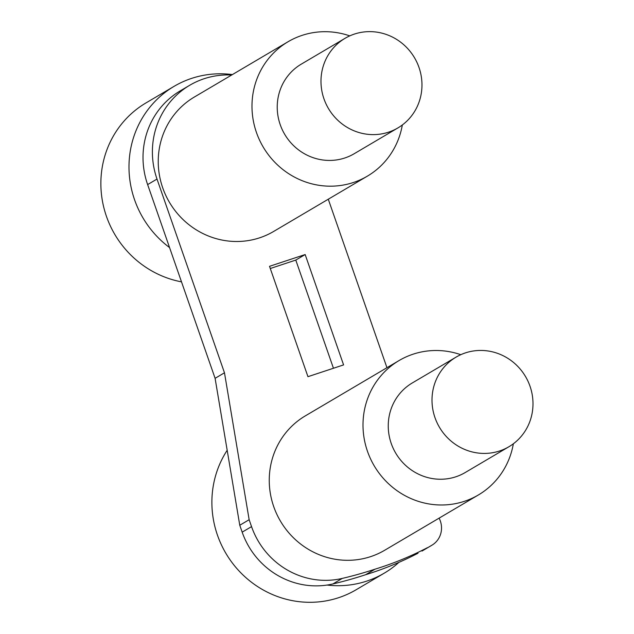<?xml version="1.0" encoding="UTF-8"?>
<svg xmlns="http://www.w3.org/2000/svg" width="634" height="634" viewBox="0 0 634 634"><rect width="100%" height="100%" fill="white"/><g stroke="black" fill="none" stroke-linecap="round" stroke-linejoin="round"><path stroke-width="0.95" d="M305.16 254.551L343.588 364.907L307.95 376.675L269.521 266.32L305.16 254.551L295.785 260.083L333.452 368.259M270.282 268.507L295.785 260.083M349.754 35.876A78.03 74.931 59.5 0 0 302.101 35.369A78.03 74.931 59.5 0 0 288.066 41.733A78.03 74.931 59.5 0 0 259.457 139.908A78.03 74.931 59.5 0 0 353.344 182.513A78.03 74.931 59.5 0 0 367.379 176.141A78.03 74.931 59.5 0 0 402.328 124.977M288.066 41.733L194.321 97.05A78.03 74.931 59.5 0 0 165.712 195.224A78.03 74.931 59.5 0 0 259.599 237.829A78.03 74.931 59.5 0 0 273.634 231.458L367.379 176.141M345.039 38.325L301.285 64.137A52.02 49.959 59.5 0 0 282.043 85.352A52.02 49.959 59.5 0 0 294.049 146.066A52.02 49.959 59.5 0 0 354.16 153.745L397.906 127.925A52.02 49.959 59.5 0 0 417.156 106.71A52.02 49.959 59.5 0 0 405.15 45.997A52.02 49.959 59.5 0 0 345.039 38.325A52.02 49.959 59.5 0 0 325.797 59.533A52.02 49.959 59.5 0 0 337.795 120.254A52.02 49.959 59.5 0 0 397.906 127.925M251.547 526.624L249.146 519.714L239.771 525.253L242.172 532.156A78.03 74.931 -120.5 0 0 332.905 583.938A413.566 397.146 -120.5 0 0 365.612 574.721L374.987 569.189A413.566 397.146 -120.5 0 1 342.281 578.406A78.03 74.931 -120.5 0 1 251.547 526.624L242.172 532.156M249.146 519.714L224.476 372.792L215.1 378.324L147.627 184.589A80.629 77.427 -120.5 0 1 180.31 90.82L189.685 85.289A80.629 77.427 -120.5 0 1 231.672 75.01M239.771 525.253L215.1 378.324M224.476 372.792L157.002 179.057A80.629 77.427 -120.5 0 1 189.685 85.289M328.277 199.219L386.954 367.704M431.358 545.525L421.99 551.057A20.811 19.979 -120.5 0 0 422.529 550.748L431.905 545.216A20.811 19.979 -120.5 0 1 431.358 545.525L421.99 551.057M427.403 547.689A338.16 324.735 -120.5 0 1 374.987 569.189M418.028 553.22A338.16 324.735 -120.5 0 1 365.612 574.721M439.1 518.144A20.811 19.979 -120.5 0 1 431.905 545.216M169.563 247.577A97.541 93.666 -120.5 0 1 174.096 86.335A97.541 93.666 -120.5 0 1 191.642 78.378A97.541 93.666 -120.5 0 1 232.409 74.574M174.096 86.335L145.971 102.93A97.541 93.666 59.5 0 0 102.771 202.856A97.541 93.666 59.5 0 0 181.506 281.861M398.929 562.358A97.541 93.666 -120.5 0 1 384.259 573.152A97.541 93.666 -120.5 0 1 366.714 581.116A97.541 93.666 -120.5 0 1 327.065 585.055M227.178 450.283A97.541 93.666 59.5 0 0 232.329 562.96A97.541 93.666 59.5 0 0 338.588 597.711A97.541 93.666 59.5 0 0 356.134 589.755L384.259 573.152M460.775 354.683A78.03 74.931 59.5 0 0 413.122 354.176A78.03 74.931 59.5 0 0 399.087 360.54A78.03 74.931 59.5 0 0 370.478 458.723A78.03 74.931 59.5 0 0 464.365 501.32A78.03 74.931 59.5 0 0 478.401 494.956A78.03 74.931 59.5 0 0 513.35 443.784M399.087 360.54L305.342 415.864A78.03 74.931 59.5 0 0 276.725 514.039A78.03 74.931 59.5 0 0 370.621 556.636A78.03 74.931 59.5 0 0 384.656 550.272L478.401 494.956M456.06 357.132L412.306 382.944A52.02 49.959 59.5 0 0 393.064 404.159A52.02 49.959 59.5 0 0 405.071 464.88A52.02 49.959 59.5 0 0 465.182 472.552L508.928 446.732A52.02 49.959 59.5 0 0 528.177 425.525A52.02 49.959 59.5 0 0 516.171 364.804A52.02 49.959 59.5 0 0 456.06 357.132A52.02 49.959 59.5 0 0 436.818 378.347A52.02 49.959 59.5 0 0 448.817 439.061A52.02 49.959 59.5 0 0 508.928 446.732M157.002 179.057L147.627 184.589M342.281 578.406L332.905 583.938"/></g></svg>
